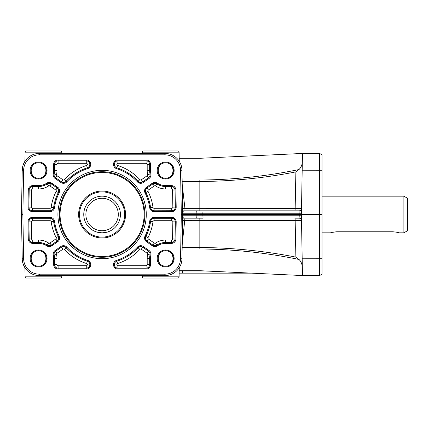 <?xml version="1.0" encoding="UTF-8"?>
<svg xmlns="http://www.w3.org/2000/svg" width="429" height="429" viewBox="0 0 429 429"><rect width="100%" height="100%" fill="white"/><g stroke="black" fill="none" stroke-linecap="round" stroke-linejoin="round"><path stroke-width="0.64" d="M407.55 230.711L407.55 198.289L403.882 196.171L403.882 232.829L407.55 230.711M330.92 232.716L330.577 232.829C330.936 232.486 332.974 232.137 336.685 231.778L332.143 232.368M336.685 231.778L392.889 231.778C396.6 232.137 398.638 232.486 398.997 232.829L403.882 232.829M398.654 232.716L397.431 232.368M396.353 232.121L394.948 231.901M97.919 232.346L98.37 232.448M106.263 232.346L107.786 231.917M106.644 232.25L105.813 232.448M98.198 232.411L95.983 231.778C96.343 232.137 98.38 232.486 102.091 232.829C98.38 232.486 96.343 232.137 95.983 231.778M79.488 214.5A22.603 22.603 0 0 0 102.091 237.103A22.603 22.603 0 0 0 124.694 214.5A22.603 22.603 0 0 0 102.091 191.897A22.603 22.603 0 0 0 79.488 214.5M78.63 214.5A23.461 23.461 0 0 0 102.091 237.961A23.461 23.461 0 0 0 125.552 214.5A23.461 23.461 0 0 0 102.091 191.039A23.461 23.461 0 0 0 78.63 214.5M83.762 214.5A18.329 18.329 0 0 0 102.091 232.829A18.329 18.329 0 0 0 120.42 214.5A18.329 18.329 0 0 0 102.091 196.171A18.329 18.329 0 0 0 83.762 214.5M108.199 231.778C107.84 232.137 105.802 232.486 102.091 232.829C105.802 232.486 107.84 232.137 108.199 231.778M118.302 214.5A16.211 16.211 0 0 0 102.091 198.289A16.211 16.211 0 0 0 85.88 214.5A16.211 16.211 0 0 0 102.091 230.711A16.211 16.211 0 0 0 118.302 214.5M322.023 274.179L322.023 154.821L319.578 153.41L319.578 275.59L322.023 274.179L319.578 275.59L301.978 275.52M144.857 214.5A42.766 42.766 0 0 1 102.091 257.266A42.766 42.766 0 0 1 59.325 214.5A42.766 42.766 0 0 1 102.091 171.734A42.766 42.766 0 0 1 144.857 214.5M146.268 214.5A44.176 44.176 0 0 1 102.091 258.676A44.176 44.176 0 0 1 57.915 214.5A44.176 44.176 0 0 1 102.091 170.324A44.176 44.176 0 0 1 146.268 214.5M28.325 159.32A15.696 15.696 0 0 1 39.329 154.821L164.854 154.821A15.696 15.696 0 0 1 180.55 170.238L181.322 214.5L180.55 258.762A15.696 15.696 0 0 1 164.854 274.179L39.329 274.179A15.696 15.696 0 0 1 23.633 258.762L22.86 214.5L23.633 170.238A15.696 15.696 0 0 1 28.325 159.32M23.633 170.238L22.222 170.216L21.45 214.5L22.222 258.784A17.106 17.106 0 0 0 39.329 275.59L164.854 275.59A17.106 17.106 0 0 0 181.96 258.784L182.733 214.5L181.96 170.216A17.106 17.106 0 0 0 164.854 153.41L39.329 153.41A17.106 17.106 0 0 0 22.222 170.216L22.957 165.551L24.936 161.261L25.096 152.166A1.223 1.223 0 0 1 26.319 150.965L60.569 150.965A1.223 1.223 0 0 1 61.792 152.166L61.814 153.41M179.15 273.15L251.657 273.15M182.711 213.234L202.82 213.234L203.078 210.832L299.067 210.832A2.445 2.445 0 0 0 301.512 208.435L295.157 208.628L295.881 171.879L299.013 169.535C301.169 167.326 302.273 164.656 302.332 161.529L302.332 161.54M299.067 210.832L299.238 215.766L183.939 215.766A2.445 0.338 -90 0 1 183.837 217.465A2.445 0.338 -90 0 1 183.596 218.168L203.078 218.168L202.82 214.5L301.405 214.5L302.177 170.216L322.023 170.238M182.207 244.739L184.947 218.168L199.839 218.168L199.839 220.345L295.157 220.372A2.445 0.322 -90 0 0 294.836 218.168L299.067 218.168A2.445 2.445 0 0 1 301.512 220.565L295.157 220.372L295.881 257.121C264.189 250.911 232.175 247.71 199.839 247.506L182.159 247.506M301.426 215.766L299.238 215.766L299.067 218.168M181.322 214.5L196.868 214.5L196.868 213.234A2.445 0.338 -90 0 0 196.766 211.535A2.445 0.338 -90 0 0 196.525 210.832L296.117 210.832M196.525 210.832L183.596 210.832A2.445 0.338 -90 0 1 183.837 211.535A2.445 0.338 -90 0 1 183.939 213.234L183.939 215.766L182.711 215.766M301.426 213.234L202.82 213.234L202.82 214.5L196.868 214.5L196.868 215.766A2.445 0.338 -90 0 1 196.766 217.465A2.445 0.338 -90 0 1 196.525 218.168M25.096 276.834L61.792 276.834A1.223 1.223 0 0 1 60.569 278.035L26.319 278.035A1.223 1.223 0 0 1 25.096 276.834L24.936 267.739L23.166 264.092L22.303 260.135L22.222 258.784L23.633 258.762M160.741 278.035L177.863 278.035A1.223 1.223 0 0 0 179.086 276.834A1.223 1.223 0 0 1 177.863 278.035L143.613 278.035A1.223 1.223 0 0 1 142.39 276.834L142.369 275.59M149.319 278.035L143.613 278.035A1.223 1.223 0 0 1 142.39 276.834L179.086 276.834L179.247 267.739M172.163 150.965L177.863 150.965A1.223 1.223 0 0 1 179.086 152.166L179.247 161.261M160.741 150.965L143.613 150.965A1.223 1.223 0 0 0 142.39 152.166A1.223 1.223 0 0 1 143.613 150.965L177.863 150.965A1.223 1.223 0 0 1 179.086 152.166L142.39 152.166L142.369 153.41M38.556 178.308A7.792 7.792 0 0 1 30.759 170.511A7.792 7.792 0 0 1 38.556 162.72A7.792 7.792 0 0 1 46.348 170.511A7.792 7.792 0 0 1 38.556 178.308M38.556 162.001A8.516 8.516 0 0 0 30.041 170.511A8.516 8.516 0 0 0 38.556 179.027A8.516 8.516 0 0 0 47.072 170.511A8.516 8.516 0 0 0 38.556 162.001M38.556 162.881C28.754 162.511 28.754 178.512 38.556 178.142C48.359 178.512 48.359 162.511 38.556 162.881M165.626 178.308A7.792 7.792 0 0 1 157.834 170.511A7.792 7.792 0 0 1 165.626 162.72A7.792 7.792 0 0 1 173.423 170.511A7.792 7.792 0 0 1 165.626 178.308M165.626 162.001A8.516 8.516 0 0 0 157.111 170.511A8.516 8.516 0 0 0 165.626 179.027A8.516 8.516 0 0 0 174.142 170.511A8.516 8.516 0 0 0 165.626 162.001M165.626 162.881C155.824 162.511 155.824 178.512 165.626 178.142C175.429 178.512 175.429 162.511 165.626 162.881M38.556 266.28A7.792 7.792 0 0 1 30.759 258.489A7.792 7.792 0 0 1 38.556 250.692A7.792 7.792 0 0 1 46.348 258.489A7.792 7.792 0 0 1 38.556 266.28M38.556 249.973A8.516 8.516 0 0 0 30.041 258.489A8.516 8.516 0 0 0 38.556 266.999A8.516 8.516 0 0 0 47.072 258.489A8.516 8.516 0 0 0 38.556 249.973M38.556 250.858C28.754 250.488 28.754 266.489 38.556 266.119C48.359 266.489 48.359 250.488 38.556 250.858M165.626 266.28A7.792 7.792 0 0 1 157.834 258.489A7.792 7.792 0 0 1 165.626 250.692A7.792 7.792 0 0 1 173.423 258.489A7.792 7.792 0 0 1 165.626 266.28M165.626 249.973A8.516 8.516 0 0 0 157.111 258.489A8.516 8.516 0 0 0 165.626 266.999A8.516 8.516 0 0 0 174.142 258.489A8.516 8.516 0 0 0 165.626 249.973M165.626 250.858C155.824 250.488 155.824 266.489 165.626 266.119C175.429 266.489 175.429 250.488 165.626 250.858M322.023 258.762L302.177 258.784L302.472 275.59A7.331 6.65 179 0 0 302.472 275.547L199.839 270.704L179.193 270.704M322.023 154.821L319.578 153.41L302.472 153.41L302.177 170.216M302.177 258.784L301.405 214.5L322.023 214.5M301.978 153.48L302.472 153.41A7.331 6.65 1 0 1 302.472 153.453L199.839 158.296L179.193 158.296M182.631 220.356L199.839 220.345L199.839 248.965C233.247 249.211 266.302 252.708 299.013 259.465L295.881 257.121L299.013 259.465C301.104 261.529 302.209 264.2 302.332 267.471M182.159 181.494L199.839 181.494C232.175 181.29 264.189 178.089 295.881 171.879L295.157 208.628A2.445 0.322 90 0 1 294.836 210.832L184.947 210.832L184.947 208.655L182.631 208.644M296.117 208.628L184.947 208.655L182.207 184.261M199.839 210.832L199.839 180.035C233.247 179.789 266.302 176.292 299.013 169.535L295.881 171.879M302.472 153.41L302.08 153.475M154.118 211.626L154.118 210.778A3.609 3.609 0 0 1 150.541 207.674A48.927 48.927 0 0 0 145.812 192.535A3.609 3.609 0 0 1 146.986 187.945L152.842 183.891A3.609 3.609 0 0 1 156.88 183.837A15.937 15.937 0 0 0 165.626 186.454L171.439 186.454A3.609 3.609 0 0 1 175.048 189.999L175.348 207.105A3.609 3.609 0 0 1 171.734 210.778L154.118 210.778L171.734 210.725A3.561 3.561 0 0 0 175.295 207.105L174.994 189.999L172.555 190.042L172.849 207.148L174.565 207.121L176.19 207.089L175.895 189.988A4.456 4.456 0 0 0 171.439 185.607L165.626 185.607A15.09 15.09 0 0 1 157.346 183.129A4.456 4.456 0 0 0 152.365 183.194L146.504 187.248A4.456 4.456 0 0 0 145.056 192.916A48.08 48.08 0 0 1 149.705 207.792A4.456 4.456 0 0 0 154.118 211.626L171.734 211.626A4.456 4.456 0 0 0 176.19 207.089M51.818 183.194L51.341 183.891L57.196 187.945A3.609 3.609 0 0 1 58.371 192.535A48.927 48.927 0 0 0 53.641 207.674A3.609 3.609 0 0 1 50.064 210.778L32.448 210.778A3.609 3.609 0 0 1 28.834 207.105L29.134 189.999A3.609 3.609 0 0 1 32.743 186.454L38.556 186.454A15.937 15.937 0 0 0 47.303 183.837A3.609 3.609 0 0 1 51.341 183.891L51.308 183.934A3.561 3.561 0 0 0 47.329 183.88A15.991 15.991 0 0 1 38.556 186.508L32.743 186.508A3.561 3.561 0 0 0 29.188 189.999L28.888 207.105A3.561 3.561 0 0 0 32.448 210.725L50.064 210.725A3.561 3.561 0 0 0 53.587 207.663A48.981 48.981 0 0 1 58.323 192.514A3.561 3.561 0 0 0 57.17 187.988L51.308 183.934L49.92 185.939L55.781 189.999A1.115 1.115 0 0 1 56.14 191.414A51.426 51.426 0 0 0 51.169 207.325A1.115 1.115 0 0 1 50.064 208.285L32.448 208.285L32.448 211.626L50.064 211.626A4.456 4.456 0 0 0 54.478 207.792A48.08 48.08 0 0 1 59.127 192.916A4.456 4.456 0 0 0 57.679 187.248L51.818 183.194A4.456 4.456 0 0 0 46.836 183.129A15.09 15.09 0 0 1 38.556 185.607L32.743 185.607A4.456 4.456 0 0 0 28.287 189.988L27.992 207.089A4.456 4.456 0 0 0 32.448 211.626M46.836 245.871L47.303 245.163A15.937 15.937 0 0 0 38.556 242.546L32.743 242.546A3.609 3.609 0 0 1 29.134 239.001L28.834 221.895A3.609 3.609 0 0 1 32.448 218.222L50.064 218.222A3.609 3.609 0 0 1 53.641 221.326A48.927 48.927 0 0 0 58.371 236.465A3.609 3.609 0 0 1 57.196 241.055L51.341 245.109A3.609 3.609 0 0 1 47.303 245.163L47.329 245.12A3.561 3.561 0 0 0 51.308 245.066L57.17 241.012A3.561 3.561 0 0 0 58.323 236.486A48.981 48.981 0 0 1 53.587 221.337A3.561 3.561 0 0 0 50.064 218.275L32.448 218.275A3.561 3.561 0 0 0 28.888 221.895L29.188 239.001A3.561 3.561 0 0 0 32.743 242.492L38.556 242.492A15.991 15.991 0 0 1 47.329 245.12L48.67 243.077A18.436 18.436 0 0 0 38.556 240.052L32.743 240.052L32.743 243.393L38.556 243.393A15.09 15.09 0 0 1 46.836 245.871A4.456 4.456 0 0 0 51.818 245.806L57.679 241.752A4.456 4.456 0 0 0 59.127 236.084A48.08 48.08 0 0 1 54.478 221.208A4.456 4.456 0 0 0 50.064 217.374L32.448 217.374A4.456 4.456 0 0 0 27.992 221.911L28.287 239.012A4.456 4.456 0 0 0 32.743 243.393M149.705 221.208L150.541 221.326A3.609 3.609 0 0 1 154.118 218.222L171.734 218.222A3.609 3.609 0 0 1 175.348 221.895L175.048 239.001A3.609 3.609 0 0 1 171.439 242.546L165.626 242.546A15.937 15.937 0 0 0 156.88 245.163A3.609 3.609 0 0 1 152.842 245.109L146.986 241.055A3.609 3.609 0 0 1 145.812 236.465A48.927 48.927 0 0 0 150.541 221.326L150.595 221.337A48.981 48.981 0 0 1 145.86 236.486A3.561 3.561 0 0 0 147.013 241.012L152.874 245.066A3.561 3.561 0 0 0 156.853 245.12A15.991 15.991 0 0 1 165.626 242.492L171.439 242.492A3.561 3.561 0 0 0 174.994 239.001L175.295 221.895A3.561 3.561 0 0 0 171.734 218.275L154.118 218.275A3.561 3.561 0 0 0 150.595 221.337L153.014 221.675A1.115 1.115 0 0 1 154.118 220.715L171.734 220.715L171.734 217.374L154.118 217.374A4.456 4.456 0 0 0 149.705 221.208A48.08 48.08 0 0 1 145.056 236.084A4.456 4.456 0 0 0 146.504 241.752L152.365 245.806A4.456 4.456 0 0 0 157.346 245.871A15.09 15.09 0 0 1 165.626 243.393L171.439 243.393A4.456 4.456 0 0 0 175.895 239.012L176.19 221.911A4.456 4.456 0 0 0 171.734 217.374M150.536 264.596L149.689 264.596A3.609 3.609 0 0 1 146.08 268.205L117.927 268.205A3.609 3.609 0 0 1 116.838 261.154A48.927 48.927 0 0 0 138.041 247.694A3.609 3.609 0 0 1 142.75 247.174L148.606 251.228A3.609 3.609 0 0 1 150.075 254.992A15.937 15.937 0 0 0 149.689 258.489L149.689 264.596L149.635 258.489A15.991 15.991 0 0 1 150.027 254.976A3.561 3.561 0 0 0 148.579 251.271L142.718 247.217A3.561 3.561 0 0 0 138.079 247.726A48.981 48.981 0 0 1 116.854 261.202A3.561 3.561 0 0 0 117.927 268.152L146.08 268.152A3.561 3.561 0 0 0 149.635 264.596L147.19 264.596A1.115 1.115 0 0 1 146.08 265.712L117.927 265.712L117.927 269.053L146.08 269.053A4.456 4.456 0 0 0 150.536 264.596L150.536 258.489A15.09 15.09 0 0 1 150.901 255.175A4.456 4.456 0 0 0 149.088 250.536L143.227 246.477A4.456 4.456 0 0 0 137.419 247.115A48.08 48.08 0 0 1 116.586 260.344A4.456 4.456 0 0 0 117.927 269.053M116.586 168.656L116.838 167.846A3.609 3.609 0 0 1 117.927 160.795L146.08 160.795A3.609 3.609 0 0 1 149.689 164.404L149.689 170.511A15.937 15.937 0 0 0 150.075 174.008A3.609 3.609 0 0 1 148.606 177.772L142.75 181.826A3.609 3.609 0 0 1 138.041 181.306A48.927 48.927 0 0 0 116.838 167.846L116.854 167.798A48.981 48.981 0 0 1 138.079 181.274A3.561 3.561 0 0 0 142.718 181.783L148.579 177.729A3.561 3.561 0 0 0 150.027 174.024A15.991 15.991 0 0 1 149.635 170.511L149.635 164.404A3.561 3.561 0 0 0 146.08 160.848L117.927 160.848A3.561 3.561 0 0 0 116.854 167.798L117.594 165.465A1.115 1.115 0 0 1 117.927 163.288L146.08 163.288L146.08 159.947L117.927 159.947A4.456 4.456 0 0 0 116.586 168.656A48.08 48.08 0 0 1 137.419 181.885A4.456 4.456 0 0 0 143.227 182.523L149.088 178.464A4.456 4.456 0 0 0 150.901 173.825A15.09 15.09 0 0 1 150.536 170.511L150.536 164.404A4.456 4.456 0 0 0 146.08 159.947M66.763 181.885L66.141 181.306A3.609 3.609 0 0 1 61.433 181.826L55.572 177.772A3.609 3.609 0 0 1 54.108 174.008A15.937 15.937 0 0 0 54.494 170.511L54.494 164.404A3.609 3.609 0 0 1 58.103 160.795L86.256 160.795A3.609 3.609 0 0 1 87.344 167.846A48.927 48.927 0 0 0 66.141 181.306L66.104 181.274A48.981 48.981 0 0 1 87.328 167.798A3.561 3.561 0 0 0 86.256 160.848L58.103 160.848A3.561 3.561 0 0 0 54.547 164.404L54.547 170.511A15.991 15.991 0 0 1 54.156 174.024A3.561 3.561 0 0 0 55.604 177.729L61.465 181.783A3.561 3.561 0 0 0 66.104 181.274L64.307 179.617A1.115 1.115 0 0 1 62.854 179.778L56.993 175.718L55.094 178.464L60.95 182.523A4.456 4.456 0 0 0 66.763 181.885A48.08 48.08 0 0 1 87.596 168.656A4.456 4.456 0 0 0 86.256 159.947L58.103 159.947A4.456 4.456 0 0 0 53.646 164.404L53.646 170.511A15.09 15.09 0 0 1 53.282 173.825A4.456 4.456 0 0 0 55.094 178.464M53.282 255.175L54.108 254.992A3.609 3.609 0 0 1 55.572 251.228L61.433 247.174A3.609 3.609 0 0 1 66.141 247.694A48.927 48.927 0 0 0 87.344 261.154A3.609 3.609 0 0 1 86.256 268.205L58.103 268.205A3.609 3.609 0 0 1 54.494 264.596L54.494 258.489A15.937 15.937 0 0 0 54.108 254.992L54.156 254.976A15.991 15.991 0 0 1 54.547 258.489L54.547 264.596A3.561 3.561 0 0 0 58.103 268.152L86.256 268.152A3.561 3.561 0 0 0 87.328 261.202A48.981 48.981 0 0 1 66.104 247.726A3.561 3.561 0 0 0 61.465 247.217L55.604 251.271A3.561 3.561 0 0 0 54.156 254.976L56.542 254.44A1.115 1.115 0 0 1 56.993 253.282L62.854 249.222L60.95 246.477L55.094 250.536A4.456 4.456 0 0 0 53.282 255.175A15.09 15.09 0 0 1 53.646 258.489L53.646 264.596A4.456 4.456 0 0 0 58.103 269.053L86.256 269.053A4.456 4.456 0 0 0 87.596 260.344A48.08 48.08 0 0 1 66.763 247.115A4.456 4.456 0 0 0 60.95 246.477M21.45 214.5L22.86 214.5M60.06 214.5A42.031 42.031 0 0 0 102.091 256.531A42.031 42.031 0 0 0 144.123 214.5A42.031 42.031 0 0 0 102.091 172.469A42.031 42.031 0 0 0 60.06 214.5M39.329 153.41L39.329 154.821M181.96 170.216L180.55 170.238M226.201 271.948L182.733 271.948L182.733 273.15M182.733 270.704L182.733 271.948L179.172 271.948M55.094 250.536L56.993 253.282M53.646 258.489L56.993 258.489A18.436 18.436 0 0 0 56.542 254.44M53.646 264.596L56.993 264.596L56.993 258.489M62.854 249.222A1.115 1.115 0 0 1 64.307 249.383A51.426 51.426 0 0 0 86.588 263.535A1.115 1.115 0 0 1 86.256 265.712L58.103 265.712L58.103 269.053M86.256 265.712L86.256 269.053M60.95 182.523L62.854 179.778M56.993 175.718A1.115 1.115 0 0 1 56.542 174.56A18.436 18.436 0 0 0 56.993 170.511L56.993 164.404L53.646 164.404M56.993 170.511L53.646 170.511M86.256 159.947L86.256 163.288A1.115 1.115 0 0 1 86.588 165.465A51.426 51.426 0 0 0 64.307 179.617M56.993 164.404A1.115 1.115 0 0 1 58.103 163.288L86.256 163.288M58.103 163.288L58.103 159.947M117.927 159.947L117.927 163.288M146.08 163.288A1.115 1.115 0 0 1 147.19 164.404L147.19 170.511L150.536 170.511M147.19 164.404L150.536 164.404M143.227 182.523L141.329 179.778A1.115 1.115 0 0 1 139.875 179.617A51.426 51.426 0 0 0 117.594 165.465M147.19 170.511A18.436 18.436 0 0 0 147.64 174.56A1.115 1.115 0 0 1 147.19 175.718L141.329 179.778M147.19 175.718L149.088 178.464M146.08 269.053L146.08 265.712M150.536 258.489L147.19 258.489L147.19 264.596M117.927 265.712A1.115 1.115 0 0 1 117.594 263.535A51.426 51.426 0 0 0 139.875 249.383A1.115 1.115 0 0 1 141.329 249.222L147.19 253.282L149.088 250.536M141.329 249.222L143.227 246.477M154.118 217.374L154.118 220.715M171.734 220.715A1.115 1.115 0 0 1 172.849 221.852L172.555 238.958L175.895 239.012M172.849 221.852L176.19 221.911M172.555 238.958A1.115 1.115 0 0 1 171.439 240.052L165.626 240.052L165.626 243.393M171.439 240.052L171.439 243.393M146.504 241.752L148.402 239.001A1.115 1.115 0 0 1 148.043 237.586A51.426 51.426 0 0 0 153.014 221.675M152.365 245.806L154.263 243.061L148.402 239.001M38.556 243.393L38.556 240.052M32.743 240.052A1.115 1.115 0 0 1 31.628 238.958L31.333 221.852L27.992 221.911M31.628 238.958L28.287 239.012M51.818 245.806L49.92 243.061A1.115 1.115 0 0 1 48.67 243.077M57.679 241.752L55.781 239.001L49.92 243.061M31.333 221.852A1.115 1.115 0 0 1 32.448 220.715L50.064 220.715L50.064 217.374M32.448 220.715L32.448 217.374M57.679 187.248L55.781 189.999M50.064 208.285L50.064 211.626M38.556 185.607L38.556 188.948A18.436 18.436 0 0 0 48.67 185.923A1.115 1.115 0 0 1 49.92 185.939M32.743 185.607L32.743 188.948L38.556 188.948M32.448 208.285A1.115 1.115 0 0 1 31.333 207.148L31.628 190.042L28.287 189.988M31.333 207.148L27.992 207.089M172.849 207.148A1.115 1.115 0 0 1 171.734 208.285L154.118 208.285L154.118 210.725A3.561 3.561 0 0 1 150.595 207.663L149.705 207.792M171.734 208.285L171.734 211.626M175.895 189.988L174.994 189.999A3.561 3.561 0 0 0 171.439 186.508L171.439 188.948A1.115 1.115 0 0 1 172.555 190.042M171.439 185.607L171.439 186.508L165.626 186.508L165.626 188.948L171.439 188.948M165.626 185.607L165.626 186.508A15.991 15.991 0 0 1 156.853 183.88A3.561 3.561 0 0 0 152.874 183.934L154.263 185.939A1.115 1.115 0 0 1 155.512 185.923A18.436 18.436 0 0 0 165.626 188.948M154.118 208.285A1.115 1.115 0 0 1 153.014 207.325A51.426 51.426 0 0 0 148.043 191.414A1.115 1.115 0 0 1 148.402 189.999L154.263 185.939M148.402 189.999L147.013 187.988A3.561 3.561 0 0 0 145.86 192.514A48.981 48.981 0 0 1 150.595 207.663L153.014 207.325M164.854 274.179L164.854 275.59M25.096 152.166L61.792 152.166M199.839 180.035L182.132 180.035M182.132 248.965L199.839 248.965M39.329 274.179L39.329 275.59M180.55 258.762L181.96 258.784M145.056 192.916L148.043 191.414M152.365 183.194L152.874 183.934L147.013 187.988L146.504 187.248M157.346 183.129L155.512 185.923M31.628 190.042A1.115 1.115 0 0 1 32.743 188.948M46.836 183.129L48.67 185.923M51.169 207.325L54.478 207.792M56.14 191.414L59.127 192.916M50.064 220.715A1.115 1.115 0 0 1 51.169 221.675A51.426 51.426 0 0 0 56.14 237.586A1.115 1.115 0 0 1 55.781 239.001M59.127 236.084L56.14 237.586M54.478 221.208L51.169 221.675M165.626 240.052A18.436 18.436 0 0 0 155.512 243.077A1.115 1.115 0 0 1 154.263 243.061M145.056 236.084L148.043 237.586M157.346 245.871L155.512 243.077M147.19 253.282A1.115 1.115 0 0 1 147.64 254.44A18.436 18.436 0 0 0 147.19 258.489M150.901 255.175L147.64 254.44M139.875 249.383L137.419 247.115M117.594 263.535L116.586 260.344M137.419 181.885L139.875 179.617M147.64 174.56L150.901 173.825M87.596 168.656L86.588 165.465M56.542 174.56L53.282 173.825M58.103 265.712A1.115 1.115 0 0 1 56.993 264.596M86.588 263.535L87.596 260.344M64.307 249.383L66.763 247.115M164.854 153.41L164.854 154.821M322.023 232.829L330.577 232.829M61.792 276.834L61.814 275.59M322.023 196.171L403.882 196.171"/></g></svg>
